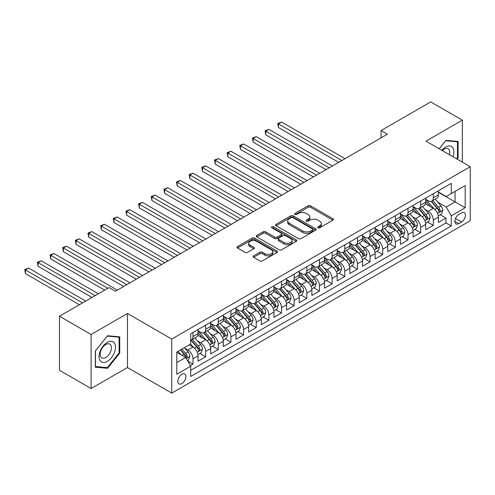 <?xml version="1.0" encoding="UTF-8"?>
<svg xmlns="http://www.w3.org/2000/svg" width="495" height="495" viewBox="0 0 495 495"><rect width="100%" height="100%" fill="white"/><g stroke="black" fill="none" stroke-linecap="round" stroke-linejoin="round"><path stroke-width="0.74" d="M317.988 227.787A1.231 0.712 0 0 0 319.727 227.787L332.918 220.17A1.757 1.015 0 0 0 333.438 219.452A1.757 1.015 0 0 0 332.918 218.734L310.575 205.833A1.757 1.015 0 0 0 308.088 205.833L294.896 213.45A1.231 0.712 0 0 0 294.537 213.951A1.231 0.712 0 0 0 294.896 214.453A1.231 0.712 0 0 0 296.635 214.453L298.343 213.469A5.618 3.242 0 0 1 306.287 213.469L308.15 214.539A5.618 3.242 0 0 1 309.796 216.835A5.618 3.242 0 0 1 308.15 219.13L306.442 220.114A1.231 0.712 0 0 0 306.083 220.615A1.231 0.712 0 0 0 306.442 221.117A1.231 0.712 0 0 0 308.181 221.117L309.889 220.133A5.618 3.242 0 0 1 317.833 220.133L319.696 221.209A5.618 3.242 0 0 1 321.342 223.499A5.618 3.242 0 0 1 319.696 225.794L317.988 226.784A1.231 0.712 0 0 0 317.629 227.285A1.231 0.712 0 0 0 317.988 227.787L317.988 226.784M181.851 383.606A5.723 3.304 120 0 0 185.588 378.564A5.723 3.304 120 0 0 184.715 373.979A5.723 3.304 120 0 0 181.851 374.257A5.723 3.304 120 0 0 178.113 379.306A5.723 3.304 120 0 0 178.992 383.891A5.723 3.304 120 0 0 181.851 383.606M253.582 255.865A1.757 1.015 0 0 0 253.069 256.583A1.757 1.015 0 0 0 253.582 257.301L259.856 260.921A1.757 1.015 0 0 0 262.338 260.921L276.99 252.462A1.757 1.015 0 0 0 277.503 251.745A1.757 1.015 0 0 0 276.99 251.027L254.64 238.126A1.757 1.015 0 0 0 252.153 238.126L237.507 246.584A1.757 1.015 0 0 0 236.987 247.302A1.757 1.015 0 0 0 237.507 248.02L245.081 252.388A1.757 1.015 0 0 0 247.562 252.388L253.83 248.768A1.757 1.015 0 0 0 254.343 248.051A1.757 1.015 0 0 0 253.83 247.339L250.074 245.167A4.696 2.71 0 0 1 248.7 243.249A4.696 2.71 0 0 1 251.602 240.743A4.696 2.71 0 0 1 256.719 241.331L271.433 249.827A4.696 2.71 0 0 1 272.807 251.745A4.696 2.71 0 0 1 269.905 254.251A4.696 2.71 0 0 1 264.788 253.663L262.338 252.246A1.757 1.015 0 0 0 259.856 252.246L253.582 255.865L253.582 257.301L259.856 253.706L259.856 252.246M127.463 313.502L91.092 334.496L59.474 316.237L59.474 370.279L91.092 388.538L127.463 367.544L171.734 393.104L171.734 339.056L127.463 313.502L127.463 367.544M462.342 162.15L462.342 120.155L425.978 141.149L470.25 166.71L171.734 339.056M462.342 120.155L430.724 101.896L381.076 130.562L381.076 137.864M59.474 316.237L109.117 287.576L115.446 291.227L387.399 134.213L381.076 130.562M298.466 238.627A1.757 1.015 0 0 0 300.948 238.627L315.6 230.169A1.757 1.015 0 0 0 316.113 229.451A1.757 1.015 0 0 0 315.6 228.733L293.25 215.832A1.757 1.015 0 0 0 290.769 215.832L276.117 224.291A1.757 1.015 0 0 0 275.604 225.008A1.757 1.015 0 0 0 276.117 225.726L298.466 238.627M272.324 228.053A1.231 0.712 0 0 1 273.574 228.226L273.574 226.766L296.295 239.883A1.757 1.015 0 0 1 296.808 240.601A1.757 1.015 0 0 1 296.295 241.312L281.643 249.771A1.757 1.015 0 0 1 279.161 249.771L256.812 236.87L256.812 235.434A1.757 1.015 0 0 0 256.299 236.152A1.757 1.015 0 0 0 256.812 236.87M256.812 235.434L263.08 231.815A1.757 1.015 0 0 1 265.567 231.815L274.626 237.049A1.757 1.015 0 0 0 277.113 237.049L281.271 234.649A1.757 1.015 0 0 0 281.785 233.931A1.757 1.015 0 0 0 281.271 233.213L271.835 227.768A1.231 0.712 0 0 1 271.477 227.267A1.231 0.712 0 0 1 272.231 226.611A1.231 0.712 0 0 1 273.574 226.766M190.358 365.626L192.982 364.11L187.735 361.078M184.746 348.183L187.921 350.014A7.153 4.133 60 0 1 192.982 358.776L198.043 355.856L198.043 361.189L205.629 356.808L199.875 353.486M197.394 340.876L200.574 342.713A7.153 4.133 60 0 1 205.629 351.475L210.691 348.554L210.691 353.888L218.283 349.501L212.528 346.178M210.047 333.574L213.221 335.406A7.153 4.133 60 0 1 218.283 344.173L223.338 341.253L223.338 346.58L230.93 342.2L225.176 338.877M222.694 326.273L225.869 328.105A7.153 4.133 60 0 1 230.93 336.866L235.991 333.946L235.991 339.279L243.577 334.898L237.823 331.576M235.342 318.972L238.522 320.803A7.153 4.133 60 0 1 243.577 329.565L248.638 326.644L248.638 331.978L256.231 327.597L250.47 324.275M247.995 311.664L251.169 313.502A7.153 4.133 60 0 1 256.231 322.264L261.286 319.343L261.286 324.671L268.878 320.29L263.123 316.967M260.642 304.363L263.816 306.195A7.153 4.133 60 0 1 268.878 314.962L273.939 312.042L273.939 317.369L281.525 312.988L275.771 309.666M273.29 297.062L276.464 298.893A7.153 4.133 60 0 1 281.525 307.655L286.586 304.734L286.586 310.068L294.172 305.687L288.418 302.365M285.937 289.761L289.117 291.592A7.153 4.133 60 0 1 294.172 300.354L299.234 297.433L299.234 302.767L306.826 298.386L301.071 295.057M298.59 282.453L301.764 284.291A7.153 4.133 60 0 1 306.826 293.052L311.881 290.132L311.881 295.459L319.473 291.079L313.719 287.756M311.237 275.152L314.412 276.983A7.153 4.133 60 0 1 319.473 285.751L324.534 282.831L324.534 288.158L332.12 283.777L326.366 280.455M323.885 267.851L327.065 269.682A7.153 4.133 60 0 1 332.12 278.444L337.182 275.523L337.182 280.857L344.774 276.476L339.013 273.153M336.538 260.543L339.712 262.381A7.153 4.133 60 0 1 344.774 271.142L349.829 268.222L349.829 273.556L357.421 269.169L351.667 265.846M349.185 253.242L352.36 255.08A7.153 4.133 60 0 1 357.421 263.841L362.482 260.921L362.482 266.248L370.068 261.867L364.314 258.545M361.833 245.941L365.007 247.772A7.153 4.133 60 0 1 370.068 256.54L375.13 253.613L375.13 258.947L382.715 254.566L376.961 251.243M374.486 238.64L377.66 240.471A7.153 4.133 60 0 1 382.715 249.233L387.777 246.312L387.777 251.646L395.369 247.265L389.614 243.942M387.133 231.332L390.308 233.17A7.153 4.133 60 0 1 395.369 241.931L400.43 239.011L400.43 244.344L408.016 239.957L402.262 236.635M399.781 224.031L402.955 225.862A7.153 4.133 60 0 1 408.016 234.63L413.078 231.71L413.078 237.037L420.663 232.656L414.909 229.333M412.428 216.73L415.608 218.561A7.153 4.133 60 0 1 420.663 227.329L425.725 224.402L425.725 229.736L433.317 225.355L433.317 220.021A7.153 4.133 -120 0 0 428.255 211.26L425.081 209.428M427.562 222.032L433.317 225.355M198.043 355.856A7.153 4.133 -120 0 0 192.982 347.094L189.189 344.904M210.691 348.554A7.153 4.133 -120 0 0 205.629 339.793L197.808 335.276M223.338 341.253A7.153 4.133 -120 0 0 218.283 332.485L210.455 327.968M235.991 333.946A7.153 4.133 -120 0 0 230.93 325.184L223.109 320.667M248.638 326.644A7.153 4.133 -120 0 0 243.577 317.883L235.756 313.366M261.286 319.343A7.153 4.133 -120 0 0 256.231 310.582L248.403 306.065M273.939 312.042A7.153 4.133 -120 0 0 268.878 303.274L261.057 298.757M286.586 304.734A7.153 4.133 -120 0 0 281.525 295.973L273.704 291.456M299.234 297.433A7.153 4.133 -120 0 0 294.172 288.672L286.351 284.155M311.881 290.132A7.153 4.133 -120 0 0 306.826 281.364L298.999 276.853M324.534 282.831A7.153 4.133 -120 0 0 319.473 274.063L311.652 269.546M337.182 275.523A7.153 4.133 -120 0 0 332.12 266.762L324.299 262.245M349.829 268.222A7.153 4.133 -120 0 0 344.774 259.46L336.946 254.944M362.482 260.921A7.153 4.133 -120 0 0 357.421 252.153L349.6 247.642M375.13 253.613A7.153 4.133 -120 0 0 370.068 244.852L362.247 240.335M387.777 246.312A7.153 4.133 -120 0 0 382.715 237.551L374.894 233.034M400.43 239.011A7.153 4.133 -120 0 0 395.369 230.249L387.548 225.732M413.078 231.71A7.153 4.133 -120 0 0 408.016 222.942L400.195 218.425M425.725 224.402A7.153 4.133 -120 0 0 420.663 215.641L412.842 211.124M461.519 212.937L458.741 214.545A5.544 3.199 120 0 0 455.115 219.434A5.544 3.199 120 0 0 455.969 223.876A5.544 3.199 120 0 0 458.741 223.604L461.519 221.995A5.544 3.199 120 0 0 465.145 217.107A5.544 3.199 120 0 0 464.298 212.664A5.544 3.199 120 0 0 461.519 212.937M171.734 393.104L470.25 220.751L470.25 166.71M176.789 362.575L185.644 357.464L190.705 366.226L190.705 376.454L451.279 226.011L451.279 215.789L446.218 207.021L437.729 202.121M190.705 366.226L176.789 374.257L176.789 352.056L190.705 344.025L190.705 333.803L451.279 183.36L451.279 193.588L465.189 185.551L465.189 207.751L451.279 215.789M198.043 330.734L200.574 332.195A7.153 4.133 60 0 0 204.15 332.547L209.212 329.627A7.153 4.133 -120 0 0 210.691 326.354L210.691 322.264M210.691 323.433L213.221 324.893A7.153 4.133 60 0 0 216.798 325.246L221.859 322.325A7.153 4.133 -120 0 0 223.338 319.052L223.338 314.962M223.338 316.126L225.869 317.592A7.153 4.133 60 0 0 229.445 317.945L234.506 315.024A7.153 4.133 -120 0 0 235.991 311.745L235.991 307.655M235.991 308.824L238.522 310.285A7.153 4.133 60 0 0 242.098 310.643L247.154 307.717A7.153 4.133 -120 0 0 248.638 304.444L248.638 300.354M248.638 301.523L251.169 302.983A7.153 4.133 60 0 0 254.746 303.336L259.807 300.416A7.153 4.133 -120 0 0 261.286 297.142L261.286 293.052M261.286 294.222L263.816 295.682A7.153 4.133 60 0 0 267.393 296.035L272.454 293.114A7.153 4.133 -120 0 0 273.939 289.841L273.939 285.751M273.939 286.914L276.464 288.381A7.153 4.133 60 0 0 280.046 288.733L285.101 285.813A7.153 4.133 -120 0 0 286.586 282.534L286.586 278.444M286.586 279.613L289.117 281.073A7.153 4.133 60 0 0 292.694 281.432L297.755 278.506A7.153 4.133 -120 0 0 299.234 275.232L299.234 271.142M299.234 272.312L301.764 273.772A7.153 4.133 60 0 0 305.341 274.125L310.402 271.204A7.153 4.133 -120 0 0 311.881 267.931L311.881 263.841M311.881 265.011L314.412 266.471A7.153 4.133 60 0 0 317.994 266.824L323.049 263.903A7.153 4.133 -120 0 0 324.534 260.624L324.534 256.54M324.534 257.703L327.065 259.163A7.153 4.133 60 0 0 330.641 259.522L335.703 256.602A7.153 4.133 -120 0 0 337.182 253.322L337.182 249.233M337.182 250.402L339.712 251.862A7.153 4.133 60 0 0 343.289 252.215L348.35 249.294A7.153 4.133 -120 0 0 349.829 246.021L349.829 241.931M349.829 243.101L352.36 244.561A7.153 4.133 60 0 0 355.936 244.914L360.997 241.993A7.153 4.133 -120 0 0 362.482 238.72L362.482 234.63M362.482 235.799L365.007 237.26A7.153 4.133 60 0 0 368.589 237.612L373.645 234.692A7.153 4.133 -120 0 0 375.13 231.412L375.13 227.323M375.13 228.492L377.66 229.952A7.153 4.133 60 0 0 381.237 230.311L386.298 227.391A7.153 4.133 -120 0 0 387.777 224.111L387.777 220.021M387.777 221.191L390.308 222.651A7.153 4.133 60 0 0 393.884 223.004L398.945 220.083A7.153 4.133 -120 0 0 400.43 216.81L400.43 212.72M400.43 213.889L402.955 215.35A7.153 4.133 60 0 0 406.537 215.702L411.593 212.782A7.153 4.133 -120 0 0 413.078 209.509L413.078 205.419M413.078 206.588L415.608 208.049A7.153 4.133 60 0 0 419.185 208.401L424.246 205.481A7.153 4.133 -120 0 0 425.725 202.201L425.725 198.111M190.705 370.316L445.964 222.942L445.964 218.054L438.372 222.434L438.372 217.101A7.153 4.133 -120 0 0 433.317 208.339L425.49 203.822M425.725 199.281L428.255 200.741A7.153 4.133 -120 0 0 431.832 201.1A7.153 4.133 -120 0 0 433.317 197.821L433.317 193.731M431.832 201.1L436.893 198.179A7.153 4.133 -120 0 0 438.372 194.9L438.372 190.81M192.982 332.485L192.982 336.575A7.153 4.133 60 0 1 191.503 339.855A7.153 4.133 60 0 1 190.705 340.139M191.503 339.855L196.558 336.934A7.153 4.133 -120 0 0 198.043 333.655L198.043 329.565M205.629 325.184L205.629 329.274A7.153 4.133 60 0 1 204.15 332.547M218.283 317.883L218.283 321.973A7.153 4.133 60 0 1 216.798 325.246M230.93 310.575L230.93 314.665A7.153 4.133 60 0 1 229.445 317.945M243.577 303.274L243.577 307.364A7.153 4.133 60 0 1 242.098 310.643M256.231 295.973L256.231 300.063A7.153 4.133 60 0 1 254.746 303.336M268.878 288.672L268.878 292.762A7.153 4.133 60 0 1 267.393 296.035M281.525 281.364L281.525 285.454A7.153 4.133 60 0 1 280.046 288.733M294.172 274.063L294.172 278.153A7.153 4.133 60 0 1 292.694 281.432M306.826 266.762L306.826 270.852A7.153 4.133 60 0 1 305.341 274.125M319.473 259.46L319.473 263.55A7.153 4.133 60 0 1 317.994 266.824M332.12 252.153L332.12 256.243A7.153 4.133 60 0 1 330.641 259.522M344.774 244.852L344.774 248.942A7.153 4.133 60 0 1 343.289 252.215M357.421 237.551L357.421 241.64A7.153 4.133 60 0 1 355.936 244.914M370.068 230.249L370.068 234.339A7.153 4.133 60 0 1 368.589 237.612M382.715 222.942L382.715 227.032A7.153 4.133 60 0 1 381.237 230.311M395.369 215.641L395.369 219.731A7.153 4.133 60 0 1 393.884 223.004M408.016 208.339L408.016 212.429A7.153 4.133 60 0 1 406.537 215.702M420.663 201.038L420.663 205.128A7.153 4.133 60 0 1 419.185 208.401M420.663 227.329L420.663 232.656M408.016 234.63L408.016 239.957M395.369 241.931L395.369 247.265M382.715 249.233L382.715 254.566M370.068 256.54L370.068 261.867M357.421 263.841L357.421 269.169M344.774 271.142L344.774 276.476M332.12 278.444L332.12 283.777M319.473 285.751L319.473 291.079M306.826 293.052L306.826 298.386M294.172 300.354L294.172 305.687M281.525 307.655L281.525 312.988M268.878 314.962L268.878 320.29M256.231 322.264L256.231 327.597M243.577 329.565L243.577 334.898M230.93 336.866L230.93 342.2M218.283 344.173L218.283 349.501M205.629 351.475L205.629 356.808M192.982 358.776L192.982 364.11M185.644 357.464L176.789 352.353M446.218 207.021L455.072 201.911L455.072 191.398L465.189 185.551M438.372 192.27L465.189 207.751M438.372 191.98L446.218 196.509L451.279 193.588M91.092 334.496L91.092 388.538M440.21 214.731L445.964 218.054M445.964 222.942L451.279 226.011M457.04 159.087L458.104 157.763L458.104 141.483L445.902 140.394L439.17 148.766M95.331 367.21L107.539 368.299L119.747 353.114L119.747 336.835L107.539 335.746L95.331 350.93L95.331 367.21M457.473 157.398L458.104 157.763M119.109 352.749L119.747 353.114M106.246 367.55L107.539 368.299M318.483 227.96L319.696 227.254A5.618 3.242 0 0 0 321.342 224.965L321.342 223.499M309.796 216.835L309.796 218.295A5.618 3.242 0 0 1 308.15 220.591L306.937 221.29M332.9 220.182L310.575 207.294A1.757 1.015 0 0 0 308.088 207.294L295.391 214.626M315.575 230.181L293.25 217.293A1.757 1.015 0 0 0 290.769 217.293L276.142 225.739M312.5 229.952A1.231 0.712 0 0 0 312.859 229.451A1.231 0.712 0 0 0 312.5 228.95L292.879 217.627A1.231 0.712 0 0 0 291.14 217.627L289.34 218.666A5.618 3.242 0 0 0 287.694 220.956A5.618 3.242 0 0 0 289.34 223.251L302.748 230.992A5.618 3.242 0 0 0 310.699 230.992L312.5 229.952L312.5 231.412A1.231 0.712 0 0 0 312.859 230.911L312.859 229.451M287.694 220.956L287.694 222.416A5.618 3.242 0 0 0 289.34 224.711L289.34 223.251M312.5 231.412L310.699 232.452A5.618 3.242 0 0 1 302.748 232.452L289.34 224.711M256.837 236.882L263.08 233.275L263.08 231.815M281.785 233.931L281.785 235.391A1.757 1.015 0 0 1 281.271 236.109L277.113 238.51A1.757 1.015 0 0 1 274.626 238.51L265.567 233.275A1.757 1.015 0 0 0 263.08 233.275M273.574 228.226L296.27 241.331M284.031 242.482A4.696 2.71 0 0 0 289.154 243.07A4.696 2.71 0 0 0 292.05 240.564A4.696 2.71 0 0 0 290.676 238.646L285.491 235.651A1.757 1.015 0 0 0 283.01 235.651L278.852 238.052A1.757 1.015 0 0 0 278.339 238.769A1.757 1.015 0 0 0 278.852 239.487L284.031 242.482L284.031 243.942A4.696 2.71 0 0 0 289.154 244.53A4.696 2.71 0 0 0 292.05 242.024L292.05 240.564M278.339 238.769L278.339 240.23A1.757 1.015 0 0 0 278.852 240.947L278.852 239.487M284.031 243.942L278.852 240.947M272.807 251.745L272.807 253.205A4.696 2.71 0 0 1 269.905 255.711A4.696 2.71 0 0 1 264.788 255.123L262.338 253.706A1.757 1.015 0 0 0 259.856 253.706M248.7 243.249L248.7 244.709A4.696 2.71 0 0 0 250.074 246.628L250.074 245.167M253.811 248.781L250.074 246.628M276.965 252.475L254.64 239.586A1.757 1.015 0 0 0 252.153 239.586L237.526 248.032M438.267 215.851L441.534 213.964L442.802 210.307A4.74 2.735 -120 0 0 440.952 205.858L435.173 199.169M434.016 208.803L427.166 200.865A13.687 7.901 -120 0 0 425.725 199.361M430.26 206.576L426.424 202.133A11.36 6.559 -120 0 0 425.725 201.372M345.021 158.678L281.587 122.055L278.425 123.88L278.425 127.531L338.698 162.329M431.188 201.354L437.036 208.123A4.74 2.735 60 0 1 438.725 211.39L439.071 211.953L439.709 211.86L440.241 210.511A4.74 2.735 -120 0 0 438.551 207.244L432.772 200.555M431.535 201.242L437.815 208.519A2.413 1.392 60 0 1 438.421 209.459L440.241 210.511M278.425 127.531L277.732 123.478L341.859 160.504M277.732 123.478L281.587 122.055M452.937 156.717A11.626 6.713 120 0 0 445.649 147.034A11.626 6.713 120 0 0 441.837 150.307M449.472 154.712A7.963 4.597 120 0 0 448.13 148.766A7.963 4.597 120 0 0 444.151 149.162A7.963 4.597 120 0 0 442.307 150.579M439.195 148.785L445.649 140.753L457.473 141.811L457.473 157.583L456.514 158.777M456.693 141.36L457.473 141.811M114.407 352.514A11.626 6.713 120 0 0 111.394 341.284A11.626 6.713 120 0 0 100.163 351.24A11.626 6.713 120 0 0 103.177 362.47A11.626 6.713 120 0 0 114.407 352.514M110.663 351.45A7.963 4.597 120 0 0 109.766 344.118A7.963 4.597 120 0 0 100.912 350.578A7.963 4.597 120 0 0 101.809 357.904A7.963 4.597 120 0 0 110.663 351.45M95.461 366.591L95.461 350.819L107.285 336.105L119.109 337.163L119.109 352.935L107.285 367.643L95.331 366.517M118.33 336.711L119.109 337.163M425.62 223.152L428.887 221.265L430.149 217.614A4.74 2.735 -120 0 0 428.305 213.159L422.526 206.471M421.369 216.105L414.513 208.166A13.687 7.901 -120 0 0 413.078 206.662M417.607 213.877L413.777 209.441A11.36 6.559 -120 0 0 413.078 208.673M332.374 165.98L268.94 129.356L265.778 131.181L265.778 134.838L326.05 169.63M418.541 208.655L424.382 215.424A4.74 2.735 60 0 1 426.077 218.691L426.418 219.254L427.061 219.161L427.593 217.812A4.74 2.735 -120 0 0 425.904 214.552L420.125 207.857M418.881 208.55L425.162 215.82A2.413 1.392 60 0 1 425.774 216.767L427.593 217.812M265.778 134.838L265.085 130.779L329.212 167.805M265.085 130.779L268.94 129.356M412.972 230.453L416.239 228.566L417.502 224.916A4.74 2.735 -120 0 0 415.658 220.467L409.879 213.772M408.721 223.406L401.866 215.474A13.687 7.901 -120 0 0 400.43 213.964M404.96 221.178L401.129 216.742A11.36 6.559 -120 0 0 400.43 215.981M319.727 173.287L256.292 136.663L253.131 138.489L253.131 142.139L313.403 176.938M405.888 215.962L411.735 222.731A4.74 2.735 60 0 1 413.424 225.992L413.771 226.555L414.414 226.469L414.946 225.12A4.74 2.735 -120 0 0 413.251 221.853L407.472 215.158M406.234 215.851L412.514 223.121A2.413 1.392 60 0 1 413.121 224.068L414.946 225.12M253.131 142.139L252.431 138.086L316.565 175.112M252.431 138.086L256.292 136.663M400.319 237.755L403.592 235.868L404.854 232.217A4.74 2.735 -120 0 0 403.01 227.768L397.231 221.079M396.068 230.707L389.219 222.775A13.687 7.901 -120 0 0 387.777 221.271M392.312 228.486L388.476 224.043A11.36 6.559 -120 0 0 387.777 223.282M307.079 180.588L243.639 143.965L240.477 145.79L240.477 149.441L300.75 184.239M393.24 223.264L399.088 230.033A4.74 2.735 60 0 1 400.777 233.3L401.123 233.857L401.761 233.77L402.293 232.421A4.74 2.735 -120 0 0 400.604 229.154L394.824 222.465M393.587 223.152L399.867 230.422A2.413 1.392 60 0 1 400.474 231.369L402.293 232.421M240.477 149.441L239.784 145.388L303.911 182.414M239.784 145.388L243.639 143.965M387.672 245.062L390.939 243.175L392.207 239.524A4.74 2.735 -120 0 0 390.357 235.069L384.578 228.381M383.421 238.015L376.565 230.076A13.687 7.901 -120 0 0 375.13 228.572M379.665 235.787L375.829 231.344A11.36 6.559 -120 0 0 375.13 230.583M294.426 187.89L230.992 151.266L227.83 153.091L227.83 156.742L288.102 191.54M380.593 230.565L386.44 237.334A4.74 2.735 60 0 1 388.13 240.601L388.47 241.164L389.113 241.071L389.645 239.722A4.74 2.735 -120 0 0 387.956 236.455L382.177 229.767M380.933 230.453L387.22 237.73A2.413 1.392 60 0 1 387.826 238.67L389.645 239.722M227.83 156.742L227.137 152.689L291.264 189.715M227.137 152.689L230.992 151.266M375.024 252.363L378.291 250.476L379.554 246.826A4.74 2.735 -120 0 0 377.71 242.371L371.931 235.682M370.774 245.316L363.918 237.377A13.687 7.901 -120 0 0 362.482 235.874M367.012 243.088L363.182 238.652A11.36 6.559 -120 0 0 362.482 237.885M281.779 195.191L218.345 158.567L215.183 160.392L215.183 164.049L275.455 198.842M367.946 237.872L373.787 244.635A4.74 2.735 60 0 1 375.476 247.902L375.823 248.465L376.466 248.372L376.998 247.024A4.74 2.735 -120 0 0 375.309 243.763L369.53 237.068M368.286 237.761L374.567 245.031A2.413 1.392 60 0 1 375.179 245.978L376.998 247.024M215.183 164.049L214.483 159.996L278.617 197.016M214.483 159.996L218.345 158.567M362.371 259.665L365.644 257.777L366.906 254.127A4.74 2.735 -120 0 0 365.062 249.678L359.283 242.983M358.126 252.617L351.271 244.685A13.687 7.901 -120 0 0 349.829 243.181M354.364 250.39L350.528 245.953A11.36 6.559 -120 0 0 349.829 245.192M269.132 202.498L205.697 165.874L202.535 167.7L202.535 171.35L262.808 206.149M355.292 245.174L361.14 251.943A4.74 2.735 60 0 1 362.829 255.203L363.175 255.767L363.813 255.68L364.345 254.331A4.74 2.735 -120 0 0 362.656 251.064L356.876 244.375M355.639 245.062L361.919 252.332A2.413 1.392 60 0 1 362.526 253.279L364.345 254.331M202.535 171.35L201.836 167.298L265.97 204.324M201.836 167.298L205.697 165.874M349.724 266.972L352.991 265.085L354.259 261.428A4.74 2.735 -120 0 0 352.409 256.979L346.63 250.291M345.473 259.918L338.623 251.986A13.687 7.901 -120 0 0 337.182 250.482M341.717 257.697L337.881 253.254A11.36 6.559 -120 0 0 337.182 252.493M256.478 209.8L193.044 173.176L189.882 175.001L189.882 178.652L250.154 213.45M342.645 252.475L348.492 259.244A4.74 2.735 60 0 1 350.182 262.511L350.528 263.068L351.165 262.981L351.697 261.632A4.74 2.735 -120 0 0 350.008 258.365L344.229 251.677M342.986 252.363L349.272 259.634A2.413 1.392 60 0 1 349.878 260.58L351.697 261.632M189.882 178.652L189.189 174.599L253.316 211.625M189.189 174.599L193.044 173.176M337.076 274.273L340.343 272.386L341.606 268.736A4.74 2.735 -120 0 0 339.762 264.281L333.983 257.592M332.826 267.226L325.97 259.287A13.687 7.901 -120 0 0 324.534 257.784M329.064 264.998L325.234 260.556A11.36 6.559 -120 0 0 324.534 259.795M243.831 217.101L180.397 180.477L177.235 182.302L177.235 185.953L237.507 220.751M329.998 259.776L335.839 266.545A4.74 2.735 60 0 1 337.534 269.812L337.875 270.375L338.518 270.282L339.05 268.933A4.74 2.735 -120 0 0 337.361 265.667L331.582 258.978M330.338 259.665L336.619 266.941A2.413 1.392 60 0 1 337.231 267.882L339.05 268.933M177.235 185.953L176.542 181.9L240.669 218.926M176.542 181.9L180.397 180.477M324.429 281.575L327.696 279.687L328.958 276.037A4.74 2.735 -120 0 0 327.115 271.582L321.335 264.893M320.178 274.527L313.323 266.588A13.687 7.901 -120 0 0 311.881 265.085M316.416 272.3L312.586 267.863A11.36 6.559 -120 0 0 311.881 267.096M231.184 224.402L167.749 187.778L164.588 189.61L164.588 193.26L224.86 228.059M317.344 267.083L323.192 273.846A4.74 2.735 60 0 1 324.881 277.113L325.227 277.676L325.865 277.584L326.403 276.241A4.74 2.735 -120 0 0 324.708 272.974L318.929 266.279M317.691 266.972L323.971 274.242A2.413 1.392 60 0 1 324.578 275.189L326.403 276.241M164.588 193.26L163.888 189.208L228.022 226.227M163.888 189.208L167.749 187.778M311.776 288.876L315.049 286.989L316.311 283.338A4.74 2.735 -120 0 0 314.467 278.889L308.682 272.194M307.525 281.828L300.675 273.896A13.687 7.901 -120 0 0 299.234 272.392M303.769 279.601L299.933 275.164A11.36 6.559 -120 0 0 299.234 274.403M218.53 231.71L155.096 195.086L151.934 196.911L151.934 200.562L212.207 235.36M304.697 274.385L310.544 281.154A4.74 2.735 60 0 1 312.234 284.415L312.58 284.978L313.217 284.891L313.75 283.542A4.74 2.735 -120 0 0 312.06 280.275L306.281 273.587M305.044 274.273L311.324 281.544A2.413 1.392 60 0 1 311.93 282.49L313.75 283.542M151.934 200.562L151.241 196.509L215.368 233.535M151.241 196.509L155.096 195.086M299.129 296.183L302.396 294.296L303.664 290.639A4.74 2.735 -120 0 0 301.814 286.19L296.035 279.502M294.878 289.13L288.022 281.197A13.687 7.901 -120 0 0 286.586 279.694M291.122 286.908L287.286 282.466A11.36 6.559 -120 0 0 286.586 281.704M205.883 239.011L142.449 202.387L139.287 204.212L139.287 207.863L199.559 242.661M292.05 281.686L297.897 288.455A4.74 2.735 60 0 1 299.586 291.722L299.927 292.279L300.57 292.192L301.102 290.843A4.74 2.735 -120 0 0 299.413 287.576L293.634 280.888M292.39 281.575L298.671 288.851A2.413 1.392 60 0 1 299.283 289.792L301.102 290.843M139.287 207.863L138.594 203.81L202.721 240.836M138.594 203.81L142.449 202.387M286.481 303.485L289.748 301.597L291.01 297.947A4.74 2.735 -120 0 0 289.167 293.492L283.387 286.803M282.23 296.437L275.375 288.498A13.687 7.901 -120 0 0 273.939 286.995M278.468 294.209L274.638 289.773A11.36 6.559 -120 0 0 273.939 289.006M193.236 246.312L129.801 209.688L126.64 211.513L126.64 215.164L186.912 249.963M279.397 288.987L285.244 295.756A4.74 2.735 60 0 1 286.933 299.023L287.279 299.586L287.923 299.494L288.455 298.145A4.74 2.735 -120 0 0 286.766 294.884L280.981 288.189M279.743 288.876L286.023 296.152A2.413 1.392 60 0 1 286.636 297.093L288.455 298.145M126.64 215.164L125.94 211.111L190.074 248.137M125.94 211.111L129.801 209.688M273.828 310.786L277.101 308.899L278.363 305.248A4.74 2.735 -120 0 0 276.519 300.799L270.74 294.104M269.577 303.738L262.727 295.806A13.687 7.901 -120 0 0 261.286 294.296M265.821 301.511L261.985 297.074A11.36 6.559 -120 0 0 261.286 296.307M180.588 253.613L117.154 216.989L113.986 218.821L113.986 222.472L174.259 257.27M266.749 296.295L272.596 303.058A4.74 2.735 60 0 1 274.286 306.325L274.632 306.888L275.269 306.795L275.802 305.452A4.74 2.735 -120 0 0 274.112 302.185L268.333 295.49M267.096 296.183L273.376 303.454A2.413 1.392 60 0 1 273.983 304.4L275.802 305.452M113.986 222.472L113.293 218.419L177.427 255.445M113.293 218.419L117.154 216.989M261.181 318.087L264.448 316.2L265.716 312.549A4.74 2.735 -120 0 0 263.866 308.1L258.087 301.406M256.93 311.039L250.074 303.107A13.687 7.901 -120 0 0 248.638 301.603M253.174 308.812L249.338 304.376A11.36 6.559 -120 0 0 248.638 303.614M167.935 260.921L104.501 224.297L101.339 226.122L101.339 229.773L161.611 264.571M254.102 303.596L259.949 310.365A4.74 2.735 60 0 1 261.638 313.626L261.985 314.189L262.622 314.102L263.154 312.753A4.74 2.735 -120 0 0 261.465 309.486L255.686 302.798M254.442 303.485L260.729 310.755A2.413 1.392 60 0 1 261.335 311.702L263.154 312.753M101.339 229.773L100.646 225.72L164.773 262.746M100.646 225.72L104.501 224.297M248.533 325.394L251.8 323.507L253.063 319.85A4.74 2.735 -120 0 0 251.219 315.402L245.44 308.713M244.283 318.347L237.427 310.408A13.687 7.901 -120 0 0 235.991 308.905M240.521 316.119L236.69 311.677A11.36 6.559 -120 0 0 235.991 310.916M155.288 268.222L91.853 231.598L88.692 233.423L88.692 237.074L148.964 271.873M241.455 310.897L247.296 317.666A4.74 2.735 60 0 1 248.985 320.933L249.332 321.496L249.975 321.404L250.507 320.055A4.74 2.735 -120 0 0 248.818 316.788L243.039 310.099M241.795 310.786L248.075 318.062A2.413 1.392 60 0 1 248.688 319.003L250.507 320.055M88.692 237.074L87.992 233.021L152.126 270.047M87.992 233.021L91.853 231.598M235.886 332.696L239.153 330.808L240.415 327.158A4.74 2.735 -120 0 0 238.571 322.703L232.792 316.014M231.635 325.648L224.779 317.71A13.687 7.901 -120 0 0 223.338 316.206M227.873 323.421L224.043 318.984A11.36 6.559 -120 0 0 223.338 318.217M142.64 275.523L79.206 238.899L76.044 240.725L76.044 244.375L136.317 279.174M228.801 318.198L234.649 324.968A4.74 2.735 60 0 1 236.338 328.235L236.684 328.798L237.322 328.705L237.86 327.356A4.74 2.735 -120 0 0 236.165 324.095L230.385 317.4M229.148 318.093L235.428 325.364A2.413 1.392 60 0 1 236.035 326.31L237.86 327.356M76.044 244.375L75.345 240.322L139.479 277.349M75.345 240.322L79.206 238.899M223.233 339.997L226.5 338.11L227.768 334.459A4.74 2.735 -120 0 0 225.918 330.01L220.139 323.315M218.982 332.949L212.132 325.017A13.687 7.901 -120 0 0 210.691 323.507M215.226 330.722L211.39 326.285A11.36 6.559 -120 0 0 210.691 325.518M129.987 282.824L66.553 246.207L63.391 248.032L63.391 251.683L123.663 286.481M216.154 325.506L222.001 332.269A4.74 2.735 60 0 1 223.69 335.536L224.037 336.099L224.674 336.006L225.206 334.663A4.74 2.735 -120 0 0 223.517 331.396L217.738 324.701M216.501 325.394L222.781 332.665A2.413 1.392 60 0 1 223.387 333.611L225.206 334.663M63.391 251.683L62.698 247.63L126.825 284.656M62.698 247.63L66.553 246.207M210.585 347.298L213.852 345.411L215.121 341.76A4.74 2.735 -120 0 0 213.271 337.312L207.492 330.617M206.335 340.251L199.479 332.318A13.687 7.901 -120 0 0 198.043 330.815M202.579 338.023L198.743 333.587A11.36 6.559 -120 0 0 198.043 332.826M117.34 290.132L53.906 253.508L50.744 255.333L50.744 258.984L104.692 290.132M203.507 332.807L209.348 339.576A4.74 2.735 60 0 1 211.043 342.837L211.384 343.4L212.027 343.313L212.559 341.965A4.74 2.735 -120 0 0 210.87 338.698L205.091 332.009M203.847 332.696L210.128 339.966A2.413 1.392 60 0 1 210.74 340.913L212.559 341.965M50.744 258.984L50.051 254.931L107.854 288.307M50.051 254.931L53.906 253.508M197.938 354.606L201.205 352.718L202.467 349.062A4.74 2.735 -120 0 0 200.624 344.613L194.844 337.924M193.687 347.558L190.662 344.05M189.925 345.331L189.437 344.761M98.369 293.783L41.258 260.809L38.096 262.635L38.096 266.285L92.045 297.433M190.853 340.108L196.701 346.877A4.74 2.735 60 0 1 198.39 350.144L198.736 350.707L199.38 350.615L199.912 349.266A4.74 2.735 -120 0 0 198.217 345.999L192.437 339.31M191.2 339.997L197.48 347.273A2.413 1.392 60 0 1 198.087 348.214L199.912 349.266M38.096 266.285L37.397 262.232L95.207 295.608M37.397 262.232L41.258 260.809M187.481 360.638L188.558 360.02L189.82 356.369A4.74 2.735 -120 0 0 187.976 351.914L184.338 347.707M180.941 354.748L178.008 351.357M177.278 352.632L176.789 352.069M85.715 301.084L28.611 268.111L25.443 269.936L25.443 273.593L79.392 304.734M180.415 349.965L184.053 354.179A4.74 2.735 60 0 1 185.743 357.446L186.089 358.009L186.726 357.916L187.258 356.567A4.74 2.735 -120 0 0 185.569 353.306L181.931 349.093M180.706 349.798L184.833 354.575A2.413 1.392 60 0 1 185.439 355.521L187.258 356.567M25.443 273.593L24.75 269.534L82.554 302.909M24.75 269.534L28.611 268.111M187.921 350.014L192.982 347.094M200.574 342.713L205.629 339.793M213.221 335.406L218.283 332.485M225.869 328.105L230.93 325.184M238.522 320.803L243.577 317.883M251.169 313.502L256.231 310.582M263.816 306.195L268.878 303.274M276.464 298.893L281.525 295.973M289.117 291.592L294.172 288.672M301.764 284.291L306.826 281.364M314.412 276.983L319.473 274.063M327.065 269.682L332.12 266.762M339.712 262.381L344.774 259.46M352.36 255.08L357.421 252.153M365.007 247.772L370.068 244.852M377.66 240.471L382.715 237.551M390.308 233.17L395.369 230.249M402.955 225.862L408.016 222.942M415.608 218.561L420.663 215.641M428.255 211.26L433.317 208.339M433.317 197.821L438.372 194.9M192.982 336.575L198.043 333.655M205.629 329.274L210.691 326.354M218.283 321.973L223.338 319.052M230.93 314.665L235.991 311.745M243.577 307.364L248.638 304.444M256.231 300.063L261.286 297.142M268.878 292.762L273.939 289.841M281.525 285.454L286.586 282.534M294.172 278.153L299.234 275.232M306.826 270.852L311.881 267.931M319.473 263.55L324.534 260.624M332.12 256.243L337.182 253.322M344.774 248.942L349.829 246.021M357.421 241.64L362.482 238.72M370.068 234.339L375.13 231.412M382.715 227.032L387.777 224.111M395.369 219.731L400.43 216.81M408.016 212.429L413.078 209.509M420.663 205.128L425.725 202.201M433.317 220.021L438.372 217.101M455.456 218.493L461.519 221.995M454.818 221.339L458.741 223.604M319.696 227.254L319.696 225.794M306.442 221.117L306.442 220.114M308.15 220.591L308.15 219.13M294.896 214.453L294.896 213.45M308.088 207.294L308.088 205.833M310.575 207.294L310.575 205.833M332.918 220.17L332.918 218.734M276.117 225.726L276.117 224.291M290.769 217.293L290.769 215.832M293.25 217.293L293.25 215.832M315.6 230.169L315.6 228.733M302.748 232.452L302.748 230.992M310.699 232.452L310.699 230.992M265.567 233.275L265.567 231.815M274.626 238.51L274.626 237.049M277.113 238.51L277.113 237.049M281.271 236.109L281.271 234.649M296.295 241.312L296.295 239.883M262.338 253.706L262.338 252.246M264.788 255.123L264.788 253.663M253.83 248.768L253.83 247.339M237.507 248.02L237.507 246.584M252.153 239.586L252.153 238.126M254.64 239.586L254.64 238.126M276.99 252.462L276.99 251.027M437.543 213.419L442.771 210.4M427.166 200.865L427.816 200.487M438.551 207.244L440.952 205.858M434.771 209.428L437.036 208.123M424.896 220.721L430.118 217.707M414.513 208.166L415.169 207.795M425.904 214.552L428.305 213.159M422.124 216.73L424.382 215.424M412.248 228.022L417.471 225.008M401.866 215.474L402.515 215.096M413.251 221.853L415.658 220.467M409.476 224.037L411.735 222.731M399.595 235.329L404.823 232.31M389.219 222.775L389.868 222.397M400.604 229.154L403.01 227.768M396.823 231.338L399.088 230.033M386.948 242.63L392.176 239.611M376.565 230.076L377.221 229.699M387.956 236.455L390.357 235.069M384.176 238.64L386.44 237.334M374.3 249.932L379.523 246.918M363.918 237.377L364.568 237.006M375.309 243.763L377.71 242.371M371.528 245.941L373.787 244.635M361.653 257.233L366.875 254.22M351.271 244.685L351.92 244.307M362.656 251.064L365.062 249.678M358.881 253.248L361.14 251.943M349 264.54L354.228 261.521M338.623 251.986L339.273 251.608M350.008 258.365L352.409 256.979M346.228 260.549L348.492 259.244M336.353 271.842L341.575 268.822M325.97 259.287L326.626 258.91M337.361 265.667L339.762 264.281M333.581 267.851L335.839 266.545M323.705 279.143L328.928 276.13M313.323 266.588L313.972 266.217M324.708 272.974L327.115 271.582M320.933 275.152L323.192 273.846M311.052 286.444L316.28 283.431M300.675 273.896L301.325 273.518M312.06 280.275L314.467 278.889M308.28 282.459L310.544 281.154M298.405 293.752L303.633 290.732M288.022 281.197L288.678 280.82M299.413 287.576L301.814 286.19M295.633 289.761L297.897 288.455M285.757 301.053L290.98 298.033M275.375 288.498L276.024 288.121M286.766 294.884L289.167 293.492M282.985 297.062L285.244 295.756M273.11 308.354L278.332 305.341M262.727 295.806L263.377 295.428M274.112 302.185L276.519 300.799M270.338 304.363L272.596 303.058M260.457 315.655L265.685 312.642M250.074 303.107L250.73 302.73M261.465 309.486L263.866 308.1M257.685 311.671L259.949 310.365M247.809 322.963L253.032 319.943M237.427 310.408L238.076 310.031M248.818 316.788L251.219 315.402M245.037 318.972L247.296 317.666M235.162 330.264L240.384 327.245M224.779 317.71L225.429 317.332M236.165 324.095L238.571 322.703M232.39 326.273L234.649 324.968M222.509 337.565L227.737 334.552M212.132 325.017L212.782 324.64M223.517 331.396L225.918 330.01M219.737 333.574L222.001 332.269M209.861 344.873L215.084 341.853M199.479 332.318L200.135 331.941M210.87 338.698L213.271 337.312M207.089 340.882L209.348 339.576M197.214 352.174L202.436 349.154M198.217 345.999L200.624 344.613M194.442 348.183L196.701 346.877M186.25 358.504L189.789 356.462M185.569 353.306L187.976 351.914M182.005 355.361L184.053 354.179"/></g></svg>
